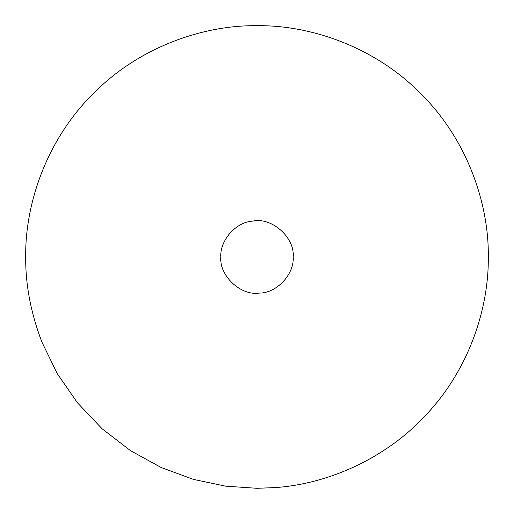 <?xml version="1.0" encoding="UTF-8"?>
<svg xmlns="http://www.w3.org/2000/svg" width="514" height="514" viewBox="0 0 514 514"><rect width="100%" height="100%" fill="white"/><g stroke="black" fill="none" stroke-linecap="round" stroke-linejoin="round"><path stroke-width="0.77" d="M293.141 257C294.567 273.936 276.738 293.372 259.204 293.076C241.002 296.045 219.092 275.864 220.859 257C219.6 240.899 235.65 221.964 252.734 221.11C271.321 216.844 294.985 237.211 293.141 257C294.567 273.936 276.738 293.372 259.204 293.076C276.738 293.372 294.567 273.936 293.141 257C294.567 273.936 276.738 293.372 259.204 293.076M220.859 257C219.6 240.899 235.65 221.964 252.734 221.11C235.65 221.964 219.6 240.899 220.859 257C219.6 240.899 235.65 221.964 252.734 221.11M275.151 487.587L257 488.3L225.607 486.16L193.348 479.369L161.223 467.541L130.408 450.585L102.106 428.779L77.408 402.758L57.17 373.485L41.923 342.093C30.846 313.09 25.443 284.73 25.7 257C24.955 202.76 47.442 138.658 93.445 93.445C138.658 47.442 202.76 24.955 257 25.7C311.24 24.955 375.342 47.442 420.555 93.445C466.558 138.658 489.045 202.76 488.3 257C488.878 308.284 469.154 368.339 427.789 412.98C387.158 458.237 328.003 484.066 275.151 487.587"/></g></svg>

